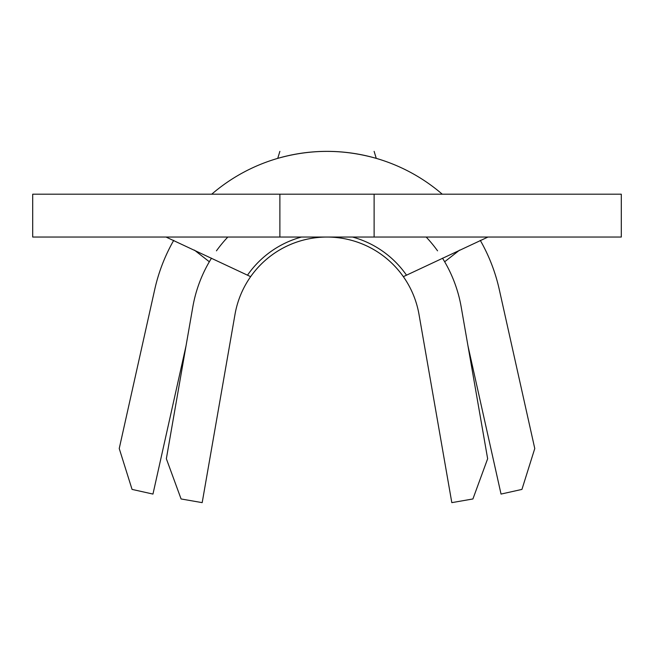 <?xml version="1.0" encoding="UTF-8"?>
<svg xmlns="http://www.w3.org/2000/svg" width="654" height="654" viewBox="0 0 654 654"><rect width="100%" height="100%" fill="white"/><g stroke="black" fill="none" stroke-linecap="round" stroke-linejoin="round"><path stroke-width="0.98" d="M374.121 237.042L32.7 237.042L32.7 194.197L621.3 194.197L621.3 237.042L374.121 237.042L374.121 194.197M211.504 258.183A136.228 136.228 0 0 0 192.799 307.037L166.353 458.732L181.084 498.961L202.184 502.64L234.999 314.394A93.391 93.391 0 0 1 419.001 314.394L451.816 502.64L472.916 498.961L487.647 458.732L461.201 307.037A136.228 136.228 0 0 0 442.496 258.183M487.966 237.042L403.354 276.658A93.391 93.391 0 0 1 419.001 314.394M279.879 237.042L279.879 194.197M437.551 250.834A136.228 136.228 0 0 0 426.179 237.042A136.228 136.228 0 0 1 437.551 250.834M227.821 237.042A136.228 136.228 0 0 0 216.449 250.834A136.228 136.228 0 0 1 227.821 237.042M250.646 276.658A93.391 93.391 0 0 1 403.354 276.658A93.391 93.391 0 0 0 250.646 276.658L166.034 237.042M442.267 194.197A176.498 176.498 0 0 0 211.732 194.197M209.337 261.772L194.426 250.122M173.727 240.353A176.498 176.498 0 0 0 154.745 289.411L119.232 448.53L132.059 489.405L152.962 494.072L185.998 346.04M468.002 346.04L501.038 494.072L521.941 489.405L534.768 448.53L499.255 289.411A176.498 176.498 0 0 0 480.273 240.353M459.574 250.122L444.663 261.772M279.879 151.36L277.737 158.374C310.576 149.055 343.424 149.055 376.263 158.374L374.121 151.36M247.841 274.68A96.817 96.817 0 0 1 301.469 237.042M352.531 237.042A96.817 96.817 0 0 1 406.159 274.68"/></g></svg>
